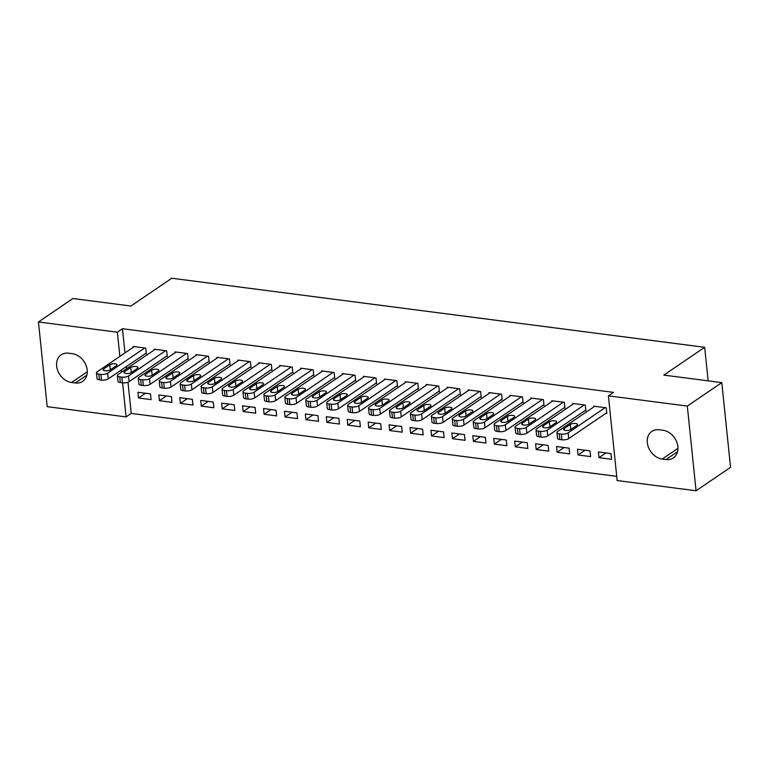 <?xml version="1.0" encoding="UTF-8"?>
<svg xmlns="http://www.w3.org/2000/svg" width="769" height="769" viewBox="0 0 769 769"><rect width="100%" height="100%" fill="white"/><g stroke="black" fill="none" stroke-linecap="round" stroke-linejoin="round"><path stroke-width="1.15" d="M127.99 382.193L131.22 413.414L616.728 476.347M131.22 413.414L126.116 416.894L47.207 406.666L38.45 321.971L117.359 332.198L119.858 356.393M38.45 321.971L72.93 298.516L130.913 306.033L171.775 278.234L704.683 347.309L663.82 375.099L721.793 382.616L730.55 467.312L696.07 490.766L617.161 480.538L608.404 395.843L687.313 406.07L696.07 490.766M708.153 380.847L704.683 347.309M171.996 402.331L171.4 396.602L158.847 394.978L159.443 400.697L171.996 402.331M166.219 356.412L167.267 356.547L166.671 350.827L154.117 349.193L154.194 349.991M213.859 407.753L213.263 402.033L200.709 400.409L201.305 406.128L213.859 407.753M208.082 361.834L209.13 361.978L208.534 356.249L195.98 354.624L196.057 355.413M255.721 413.184L255.125 407.455L242.571 405.83L243.158 411.55L255.721 413.184M249.944 367.265L250.992 367.399L250.396 361.68L237.842 360.046L237.919 360.844M297.584 418.605L296.988 412.886L284.434 411.261L285.02 416.981L297.584 418.605M291.807 372.686L292.854 372.83L292.258 367.101L279.705 365.477L279.781 366.265M339.446 424.036L338.85 418.307L326.296 416.683L326.883 422.402L339.446 424.036M333.669 378.117L334.717 378.252L334.121 372.532L321.567 370.898L321.644 371.696M381.309 429.458L380.713 423.738L368.159 422.104L368.745 427.833L381.309 429.458M375.532 383.539L376.579 383.673L375.983 377.954L363.429 376.329L363.506 377.118M423.171 434.889L422.575 429.16L410.021 427.535L410.608 433.255L423.171 434.889M417.394 388.97L418.442 389.104L417.846 383.385L405.292 381.751L405.369 382.549M465.034 440.31L464.438 434.591L451.884 432.957L452.47 438.686L465.034 440.31M459.256 394.391L460.304 394.526L459.708 388.806L447.154 387.182L447.231 387.97M506.896 445.741L506.3 440.012L493.746 438.388L494.332 444.107L506.896 445.741M501.119 399.822L502.167 399.957L501.571 394.237L489.017 392.603L489.094 393.401M548.758 451.163L548.162 445.443L535.609 443.809L536.195 449.538L548.758 451.163M542.981 405.244L544.029 405.378L543.433 399.659L530.879 398.034L530.956 398.823M590.621 456.594L590.025 450.865L577.471 449.24L578.057 454.96L590.621 456.594M584.844 410.675L585.891 410.809L585.296 405.09L572.742 403.456L572.818 404.254M608.404 395.843L613.518 392.373L122.473 328.719L124.972 352.923M126.376 366.563L126.606 368.755M605.77 413.386L606.818 413.52L606.232 407.801L593.668 406.167L593.755 406.964M611.547 459.304L610.961 453.575L598.397 451.951L598.993 457.67L611.547 459.304M563.908 407.964L564.955 408.099L564.369 402.37L551.806 400.745L551.892 401.533M569.685 453.873L569.098 448.154L556.535 446.529L557.131 452.249L569.685 453.873M522.045 402.533L523.093 402.668L522.507 396.948L509.943 395.314L510.03 396.112M527.822 448.452L527.236 442.733L514.672 441.098L515.268 446.827L527.822 448.452M480.183 397.112L481.231 397.246L480.644 391.517L468.081 389.893L468.167 390.681M485.96 443.021L485.374 437.301L472.81 435.677L473.406 441.396L485.96 443.021M438.32 391.681L439.368 391.815L438.782 386.096L426.218 384.471L426.305 385.259M444.098 437.599L443.511 431.88L430.948 430.246L431.544 435.975L444.098 437.599M396.458 386.259L397.506 386.394L396.919 380.665L384.356 379.04L384.442 379.828M402.235 432.168L401.649 426.449L389.085 424.824L389.681 430.544L402.235 432.168M354.596 380.828L355.643 380.963L355.057 375.243L342.493 373.619L342.58 374.407M360.373 426.747L359.786 421.028L347.223 419.393L347.819 425.122L360.373 426.747M312.733 375.407L313.781 375.541L313.194 369.812L300.631 368.188L300.717 368.976M318.51 421.316L317.924 415.596L305.36 413.972L305.956 419.691L318.51 421.316M270.871 369.976L271.918 370.11L271.332 364.391L258.769 362.766L258.855 363.554M276.648 415.894L276.061 410.175L263.498 408.541L264.094 414.27L276.648 415.894M229.008 364.554L230.056 364.689L229.47 358.96L216.906 357.335L216.993 358.123M234.785 410.463L234.199 404.744L221.635 403.119L222.231 408.839L234.785 410.463M187.146 359.123L188.194 359.258L187.607 353.538L175.044 351.914L175.13 352.702M192.932 405.042L192.337 399.322L179.773 397.688L180.369 403.417L192.932 405.042M145.283 353.702L146.331 353.836L145.745 348.117L133.181 346.483L133.268 347.28M151.07 399.62L150.474 393.891L137.911 392.267L138.507 397.986L151.07 399.62M71.555 382.491A15.764 12.285 55.8 0 1 57.704 370.552A15.764 12.285 55.8 0 1 61.174 354.807A15.764 12.285 55.8 0 1 68.528 353.192L72.286 353.682A15.764 12.285 55.8 0 1 86.138 365.621A15.764 12.285 55.8 0 1 82.668 381.366A15.764 12.285 55.8 0 1 75.314 382.981L71.555 382.491L87.282 371.792M121.271 370.033L121.502 372.234M122.598 382.837L126.116 416.894M721.793 382.616L687.313 406.07M122.473 328.719L117.359 332.198M662.965 430.246A15.764 12.285 55.8 0 1 676.816 442.185A15.764 12.285 55.8 0 1 673.346 457.93A15.764 12.285 55.8 0 1 665.992 459.545L662.224 459.055A15.764 12.285 55.8 0 1 648.382 447.116A15.764 12.285 55.8 0 1 651.852 431.371A15.764 12.285 55.8 0 1 659.196 429.756L662.965 430.246M605.962 452.931L598.993 457.67M585.036 450.221L578.057 454.96M564.1 447.51L557.131 452.249M543.174 444.79L536.195 449.538M522.238 442.079L515.268 446.827M501.311 439.368L494.332 444.107M480.375 436.657L473.406 441.396M459.449 433.937L452.47 438.686M438.513 431.226L431.544 435.975M417.586 428.516L410.608 433.255M396.65 425.805L389.681 430.544M375.724 423.085L368.745 427.833M354.788 420.374L347.819 425.122M333.861 417.663L326.883 422.402M312.925 414.952L305.956 419.691M291.999 412.242L285.02 416.981M271.063 409.521L264.094 414.27M250.136 406.811L243.158 411.55M229.2 404.1L222.231 408.839M208.274 401.389L201.305 406.128M187.338 398.669L180.369 403.417M166.412 395.958L159.443 400.697M145.476 393.247L138.507 397.986M605.184 407.666L568.118 432.87A4.931 1.759 -5.9 0 1 561.38 434.062L559.284 433.793A4.931 1.759 -5.9 0 1 556.939 432.562A4.931 1.759 -5.9 0 1 557.66 431.515L594.716 406.311M556.939 432.562L557.535 438.292A4.931 1.759 174.1 0 0 559.88 439.522L561.976 439.791A4.931 1.759 174.1 0 0 568.714 438.599L606.741 412.732M570.838 429.496A3.941 1.403 174.1 0 1 566.493 430.525A3.941 1.403 174.1 0 1 563.562 429.467A3.941 1.403 174.1 0 1 564.138 428.631L570.271 424.459A3.941 1.403 174.1 0 1 574.606 423.44A3.941 1.403 174.1 0 1 577.538 424.488A3.941 1.403 174.1 0 1 576.961 425.334L570.838 429.496M584.248 404.946L547.192 430.159A4.931 1.759 -5.9 0 1 540.453 431.351L538.358 431.082A4.931 1.759 -5.9 0 1 536.012 429.852A4.931 1.759 -5.9 0 1 536.724 428.804L573.789 403.59M536.012 429.852L536.599 435.571A4.931 1.759 174.1 0 0 538.944 436.802L541.04 437.08A4.931 1.759 174.1 0 0 547.778 435.879L585.805 410.021M549.902 426.785A3.941 1.403 174.1 0 1 545.567 427.814A3.941 1.403 174.1 0 1 542.635 426.757A3.941 1.403 174.1 0 1 543.202 425.92L549.335 421.748A3.941 1.403 174.1 0 1 553.68 420.73A3.941 1.403 174.1 0 1 556.602 421.777A3.941 1.403 174.1 0 1 556.035 422.614L549.902 426.785L549.335 421.748M563.321 402.235L526.256 427.449A4.931 1.759 -5.9 0 1 519.517 428.641L517.422 428.371A4.931 1.759 -5.9 0 1 515.076 427.141A4.931 1.759 -5.9 0 1 515.797 426.093L552.853 400.88M515.076 427.141L515.672 432.86A4.931 1.759 174.1 0 0 518.018 434.091L520.113 434.36A4.931 1.759 174.1 0 0 526.852 433.168L564.879 407.301M528.976 424.075A3.941 1.403 174.1 0 1 524.631 425.094A3.941 1.403 174.1 0 1 521.699 424.046A3.941 1.403 174.1 0 1 522.276 423.21L528.409 419.038A3.941 1.403 174.1 0 1 532.744 418.019A3.941 1.403 174.1 0 1 535.676 419.067A3.941 1.403 174.1 0 1 535.099 419.903L528.976 424.075M542.385 399.524L505.329 424.728A4.931 1.759 -5.9 0 1 498.591 425.93L496.495 425.661A4.931 1.759 -5.9 0 1 494.15 424.421A4.931 1.759 -5.9 0 1 494.861 423.373L531.927 398.169M494.15 424.421L494.736 430.15A4.931 1.759 174.1 0 0 497.082 431.38L499.177 431.649A4.931 1.759 174.1 0 0 505.915 430.457L543.943 404.59M508.04 421.364A3.941 1.403 174.1 0 1 503.705 422.383A3.941 1.403 174.1 0 1 500.773 421.335A3.941 1.403 174.1 0 1 501.34 420.489L507.473 416.327A3.941 1.403 174.1 0 1 511.818 415.298A3.941 1.403 174.1 0 1 514.74 416.356A3.941 1.403 174.1 0 1 514.173 417.192L508.04 421.364M521.459 396.814L484.393 422.018A4.931 1.759 -5.9 0 1 477.655 423.21L475.559 422.94A4.931 1.759 -5.9 0 1 473.214 421.71A4.931 1.759 -5.9 0 1 473.935 420.662L510.991 395.458M473.214 421.71L473.81 427.439A4.931 1.759 174.1 0 0 476.155 428.669L478.251 428.939A4.931 1.759 174.1 0 0 484.989 427.747L523.016 401.879M487.113 418.644A3.941 1.403 174.1 0 1 482.769 419.672A3.941 1.403 174.1 0 1 479.837 418.615A3.941 1.403 174.1 0 1 480.414 417.778L486.546 413.607A3.941 1.403 174.1 0 1 490.882 412.588A3.941 1.403 174.1 0 1 493.813 413.635A3.941 1.403 174.1 0 1 493.237 414.481L487.113 418.644M500.523 394.093L463.467 419.307A4.931 1.759 -5.9 0 1 456.728 420.499L454.633 420.23A4.931 1.759 -5.9 0 1 452.287 418.999A4.931 1.759 -5.9 0 1 452.999 417.952L490.064 392.738M452.287 418.999L452.874 424.719A4.931 1.759 174.1 0 0 455.219 425.949L457.315 426.228A4.931 1.759 174.1 0 0 464.053 425.026L502.08 399.169M466.177 415.933A3.941 1.403 174.1 0 1 461.842 416.961A3.941 1.403 174.1 0 1 458.91 415.904A3.941 1.403 174.1 0 1 459.478 415.068L465.61 410.896A3.941 1.403 174.1 0 1 469.955 409.877A3.941 1.403 174.1 0 1 472.877 410.925A3.941 1.403 174.1 0 1 472.31 411.761L466.177 415.933M479.596 391.383L442.531 416.596A4.931 1.759 -5.9 0 1 435.792 417.788L433.697 417.519A4.931 1.759 -5.9 0 1 431.351 416.289A4.931 1.759 -5.9 0 1 432.072 415.241L469.128 390.027M431.351 416.289L431.947 422.008A4.931 1.759 174.1 0 0 434.293 423.238L436.388 423.508A4.931 1.759 174.1 0 0 443.127 422.316L481.154 396.448M445.251 413.222A3.941 1.403 174.1 0 1 440.906 414.241A3.941 1.403 174.1 0 1 437.974 413.193A3.941 1.403 174.1 0 1 438.551 412.357L444.684 408.185A3.941 1.403 174.1 0 1 449.019 407.166A3.941 1.403 174.1 0 1 451.951 408.214A3.941 1.403 174.1 0 1 451.374 409.05L445.251 413.222M458.66 388.672L421.604 413.876A4.931 1.759 -5.9 0 1 414.866 415.077L412.77 414.808A4.931 1.759 -5.9 0 1 410.425 413.568A4.931 1.759 -5.9 0 1 411.136 412.52L448.202 387.316M410.425 413.568L411.011 419.297A4.931 1.759 174.1 0 0 413.357 420.528L415.452 420.797A4.931 1.759 174.1 0 0 422.191 419.605L460.218 393.738M424.315 410.511A3.941 1.403 174.1 0 1 419.98 411.53A3.941 1.403 174.1 0 1 417.048 410.483A3.941 1.403 174.1 0 1 417.615 409.637L423.748 405.474A3.941 1.403 174.1 0 1 428.093 404.446A3.941 1.403 174.1 0 1 431.015 405.503A3.941 1.403 174.1 0 1 430.448 406.34L424.315 410.511M437.734 385.961L400.668 411.165A4.931 1.759 -5.9 0 1 393.93 412.367L391.834 412.088A4.931 1.759 -5.9 0 1 389.489 410.857A4.931 1.759 -5.9 0 1 390.21 409.81L427.266 384.606M389.489 410.857L390.085 416.587A4.931 1.759 174.1 0 0 392.43 417.817L394.526 418.086A4.931 1.759 174.1 0 0 401.264 416.894L439.291 391.027M403.389 407.801A3.941 1.403 174.1 0 1 399.044 408.82A3.941 1.403 174.1 0 1 396.112 407.772A3.941 1.403 174.1 0 1 396.689 406.926L402.821 402.754A3.941 1.403 174.1 0 1 407.157 401.735A3.941 1.403 174.1 0 1 410.088 402.783A3.941 1.403 174.1 0 1 409.512 403.629L403.389 407.801M416.798 383.25L379.742 408.454A4.931 1.759 -5.9 0 1 373.003 409.646L370.908 409.377A4.931 1.759 -5.9 0 1 368.562 408.147A4.931 1.759 -5.9 0 1 369.274 407.099L406.34 381.885M368.562 408.147L369.149 413.866A4.931 1.759 174.1 0 0 371.494 415.097L373.59 415.375A4.931 1.759 174.1 0 0 380.328 414.174L418.355 388.316M382.453 405.08A3.941 1.403 174.1 0 1 378.117 406.109A3.941 1.403 174.1 0 1 375.185 405.052A3.941 1.403 174.1 0 1 375.753 404.215L381.885 400.043A3.941 1.403 174.1 0 1 386.23 399.024A3.941 1.403 174.1 0 1 389.152 400.072A3.941 1.403 174.1 0 1 388.585 400.918L382.453 405.08M395.872 380.53L358.806 405.744A4.931 1.759 -5.9 0 1 352.067 406.936L349.972 406.666A4.931 1.759 -5.9 0 1 347.626 405.436A4.931 1.759 -5.9 0 1 348.347 404.388L385.404 379.175M347.626 405.436L348.222 411.155A4.931 1.759 174.1 0 0 350.568 412.386L352.663 412.655A4.931 1.759 174.1 0 0 359.402 411.463L397.429 385.596M361.526 402.37A3.941 1.403 174.1 0 1 357.181 403.389A3.941 1.403 174.1 0 1 354.249 402.341A3.941 1.403 174.1 0 1 354.826 401.505L360.959 397.333A3.941 1.403 174.1 0 1 365.294 396.314A3.941 1.403 174.1 0 1 368.226 397.362A3.941 1.403 174.1 0 1 367.649 398.198L361.526 402.37M374.936 377.819L337.879 403.033A4.931 1.759 -5.9 0 1 331.141 404.225L329.045 403.956A4.931 1.759 -5.9 0 1 326.7 402.725A4.931 1.759 -5.9 0 1 327.411 401.668L364.477 376.464M326.7 402.725L327.286 408.445A4.931 1.759 174.1 0 0 329.632 409.675L331.727 409.944A4.931 1.759 174.1 0 0 338.466 408.752L376.493 382.885M340.59 399.659A3.941 1.403 174.1 0 1 336.255 400.678A3.941 1.403 174.1 0 1 333.323 399.63A3.941 1.403 174.1 0 1 333.89 398.784L340.023 394.622A3.941 1.403 174.1 0 1 344.368 393.593A3.941 1.403 174.1 0 1 347.29 394.651A3.941 1.403 174.1 0 1 346.723 395.487L340.59 399.659M354.009 375.109L316.943 400.313A4.931 1.759 -5.9 0 1 310.205 401.514L308.109 401.235A4.931 1.759 -5.9 0 1 305.764 400.005A4.931 1.759 -5.9 0 1 306.485 398.957L343.541 373.753M305.764 400.005L306.36 405.734A4.931 1.759 174.1 0 0 308.705 406.964L310.801 407.234A4.931 1.759 174.1 0 0 317.539 406.042L355.566 380.174M319.664 396.948A3.941 1.403 174.1 0 1 315.319 397.967A3.941 1.403 174.1 0 1 312.387 396.919A3.941 1.403 174.1 0 1 312.964 396.073L319.097 391.902A3.941 1.403 174.1 0 1 323.432 390.883A3.941 1.403 174.1 0 1 326.364 391.93A3.941 1.403 174.1 0 1 325.787 392.776L319.664 396.948M333.073 372.398L296.017 397.602A4.931 1.759 -5.9 0 1 289.279 398.794L287.183 398.525A4.931 1.759 -5.9 0 1 284.838 397.294A4.931 1.759 -5.9 0 1 285.549 396.246L322.615 371.033M284.838 397.294L285.424 403.014A4.931 1.759 174.1 0 0 287.769 404.244L289.865 404.523A4.931 1.759 174.1 0 0 296.603 403.321L334.63 377.464M298.728 394.228A3.941 1.403 174.1 0 1 294.392 395.256A3.941 1.403 174.1 0 1 291.461 394.199A3.941 1.403 174.1 0 1 292.028 393.363L298.161 389.191A3.941 1.403 174.1 0 1 302.505 388.172A3.941 1.403 174.1 0 1 305.428 389.22A3.941 1.403 174.1 0 1 304.86 390.066L298.728 394.228M312.147 369.678L275.081 394.891A4.931 1.759 -5.9 0 1 268.343 396.083L266.247 395.814A4.931 1.759 -5.9 0 1 263.902 394.584A4.931 1.759 -5.9 0 1 264.623 393.536L301.679 368.322M263.902 394.584L264.498 400.303A4.931 1.759 174.1 0 0 266.843 401.533L268.939 401.803A4.931 1.759 174.1 0 0 275.677 400.611L313.704 374.743M277.801 391.517A3.941 1.403 174.1 0 1 273.456 392.536A3.941 1.403 174.1 0 1 270.525 391.488A3.941 1.403 174.1 0 1 271.101 390.652L277.234 386.48A3.941 1.403 174.1 0 1 281.569 385.461A3.941 1.403 174.1 0 1 284.501 386.509A3.941 1.403 174.1 0 1 283.924 387.345L277.801 391.517M291.211 366.967L254.154 392.18A4.931 1.759 -5.9 0 1 247.416 393.372L245.321 393.103A4.931 1.759 -5.9 0 1 242.975 391.873A4.931 1.759 -5.9 0 1 243.686 390.815L280.752 365.611M242.975 391.873L243.562 397.592A4.931 1.759 174.1 0 0 245.907 398.823L248.003 399.092A4.931 1.759 174.1 0 0 254.741 397.9L292.768 372.033M256.865 388.806A3.941 1.403 174.1 0 1 252.53 389.825A3.941 1.403 174.1 0 1 249.598 388.778A3.941 1.403 174.1 0 1 250.165 387.941L256.298 383.769A3.941 1.403 174.1 0 1 260.643 382.741A3.941 1.403 174.1 0 1 263.565 383.798A3.941 1.403 174.1 0 1 262.998 384.635L256.865 388.806L256.298 383.769M270.284 364.256L233.218 389.46A4.931 1.759 -5.9 0 1 226.48 390.662L224.385 390.383A4.931 1.759 -5.9 0 1 222.039 389.152A4.931 1.759 -5.9 0 1 222.76 388.105L259.816 362.901M222.039 389.152L222.635 394.882A4.931 1.759 174.1 0 0 224.981 396.112L227.076 396.381A4.931 1.759 174.1 0 0 233.814 395.189L271.841 369.322M235.939 386.096A3.941 1.403 174.1 0 1 231.594 387.115A3.941 1.403 174.1 0 1 228.662 386.067A3.941 1.403 174.1 0 1 229.239 385.221L235.372 381.059A3.941 1.403 174.1 0 1 239.707 380.03A3.941 1.403 174.1 0 1 242.639 381.088A3.941 1.403 174.1 0 1 242.062 381.924L235.939 386.096M249.348 361.545L212.292 386.749A4.931 1.759 -5.9 0 1 205.554 387.941L203.458 387.672A4.931 1.759 -5.9 0 1 201.113 386.442A4.931 1.759 -5.9 0 1 201.824 385.394L238.89 360.18M201.113 386.442L201.699 392.161A4.931 1.759 174.1 0 0 204.045 393.392L206.14 393.67A4.931 1.759 174.1 0 0 212.878 392.469L250.905 366.611M215.003 383.375A3.941 1.403 174.1 0 1 210.668 384.404A3.941 1.403 174.1 0 1 207.736 383.347A3.941 1.403 174.1 0 1 208.303 382.51L214.436 378.338A3.941 1.403 174.1 0 1 218.781 377.319A3.941 1.403 174.1 0 1 221.703 378.367A3.941 1.403 174.1 0 1 221.136 379.213L215.003 383.375L214.436 378.338M228.422 358.825L191.356 384.039A4.931 1.759 -5.9 0 1 184.618 385.231L182.522 384.961A4.931 1.759 -5.9 0 1 180.177 383.731A4.931 1.759 -5.9 0 1 180.898 382.683L217.954 357.47M180.177 383.731L180.773 389.45A4.931 1.759 174.1 0 0 183.118 390.681L185.214 390.95A4.931 1.759 174.1 0 0 191.952 389.758L229.979 363.891M194.076 380.665A3.941 1.403 174.1 0 1 189.732 381.684A3.941 1.403 174.1 0 1 186.8 380.636A3.941 1.403 174.1 0 1 187.376 379.799L193.509 375.628A3.941 1.403 174.1 0 1 197.844 374.609A3.941 1.403 174.1 0 1 200.776 375.657A3.941 1.403 174.1 0 1 200.2 376.493L194.076 380.665M207.486 356.114L170.43 381.328A4.931 1.759 -5.9 0 1 163.691 382.52L161.596 382.251A4.931 1.759 -5.9 0 1 159.25 381.02A4.931 1.759 -5.9 0 1 159.962 379.963L197.027 354.759M159.25 381.02L159.837 386.74A4.931 1.759 174.1 0 0 162.192 387.97L164.278 388.239A4.931 1.759 174.1 0 0 171.016 387.047L209.043 361.18M173.14 377.954A3.941 1.403 174.1 0 1 168.805 378.973A3.941 1.403 174.1 0 1 165.873 377.925A3.941 1.403 174.1 0 1 166.44 377.089L172.573 372.917A3.941 1.403 174.1 0 1 176.918 371.888A3.941 1.403 174.1 0 1 179.84 372.946A3.941 1.403 174.1 0 1 179.273 373.782L173.14 377.954L172.573 372.917M186.559 353.404L149.494 378.608A4.931 1.759 -5.9 0 1 142.755 379.809L140.66 379.53A4.931 1.759 -5.9 0 1 138.314 378.3A4.931 1.759 -5.9 0 1 139.035 377.252L176.091 352.048M138.314 378.3L138.91 384.029A4.931 1.759 174.1 0 0 141.256 385.259L143.351 385.529A4.931 1.759 174.1 0 0 150.09 384.337L188.117 358.469M152.214 375.243A3.941 1.403 174.1 0 1 147.869 376.262A3.941 1.403 174.1 0 1 144.947 375.214A3.941 1.403 174.1 0 1 145.514 374.368L151.647 370.206A3.941 1.403 174.1 0 1 155.982 369.178A3.941 1.403 174.1 0 1 158.914 370.235A3.941 1.403 174.1 0 1 158.337 371.071L152.214 375.243M165.623 350.693L128.567 375.897A4.931 1.759 -5.9 0 1 121.829 377.089L119.733 376.82A4.931 1.759 -5.9 0 1 117.388 375.589A4.931 1.759 -5.9 0 1 118.099 374.541L155.165 349.337M117.388 375.589L117.974 381.309A4.931 1.759 174.1 0 0 120.329 382.549L122.415 382.818A4.931 1.759 174.1 0 0 129.154 381.616L167.181 355.759M131.278 372.523A3.941 1.403 174.1 0 1 126.943 373.551A3.941 1.403 174.1 0 1 124.011 372.494A3.941 1.403 174.1 0 1 124.578 371.658L130.711 367.486A3.941 1.403 174.1 0 1 135.056 366.467A3.941 1.403 174.1 0 1 137.978 367.515A3.941 1.403 174.1 0 1 137.411 368.361L131.278 372.523L130.711 367.486M144.697 347.973L107.631 373.186A4.931 1.759 -5.9 0 1 100.893 374.378L98.797 374.109A4.931 1.759 -5.9 0 1 96.452 372.878A4.931 1.759 -5.9 0 1 97.173 371.831L134.229 346.617M96.452 372.878L97.048 378.598A4.931 1.759 174.1 0 0 99.393 379.828L101.489 380.107A4.931 1.759 174.1 0 0 108.227 378.906L146.254 353.038M110.352 369.812A3.941 1.403 174.1 0 1 106.007 370.831A3.941 1.403 174.1 0 1 103.084 369.783A3.941 1.403 174.1 0 1 103.652 368.947L109.784 364.775A3.941 1.403 174.1 0 1 114.12 363.756A3.941 1.403 174.1 0 1 117.051 364.804A3.941 1.403 174.1 0 1 116.475 365.64L110.352 369.812M665.992 459.545L677.556 451.682M662.224 459.055L677.96 448.356M75.314 382.981L86.878 375.118M568.714 438.599L568.118 432.87M561.976 439.791L561.38 434.062M559.88 439.522L559.284 433.793M564.138 428.631L564.292 430.179M570.271 424.459L570.79 429.535M547.778 435.879L547.192 430.159M541.04 437.08L540.453 431.351M538.944 436.802L538.358 431.082M543.202 425.92L543.366 427.458M526.852 433.168L526.256 427.449M520.113 434.36L519.517 428.641M518.018 434.091L517.422 428.371M522.276 423.21L522.43 424.748M528.409 419.038L528.928 424.103M505.915 430.457L505.329 424.728M499.177 431.649L498.591 425.93M497.082 431.38L496.495 425.661M501.34 420.489L501.503 422.037M507.473 416.327L508.001 421.393M484.989 427.747L484.393 422.018M478.251 428.939L477.655 423.21M476.155 428.669L475.559 422.94M480.414 417.778L480.567 419.326M486.546 413.607L487.065 418.682M464.053 425.026L463.467 419.307M457.315 426.228L456.728 420.499M455.219 425.949L454.633 420.23M459.478 415.068L459.641 416.615M465.61 410.896L466.139 415.962M443.127 422.316L442.531 416.596M436.388 423.508L435.792 417.788M434.293 423.238L433.697 417.519M438.551 412.357L438.705 413.895M444.684 408.185L445.203 413.251M422.191 419.605L421.604 413.876M415.452 420.797L414.866 415.077M413.357 420.528L412.77 414.808M417.615 409.637L417.778 411.184M423.748 405.474L424.277 410.54M401.264 416.894L400.668 411.165M394.526 418.086L393.93 412.367M392.43 417.817L391.834 412.088M396.689 406.926L396.842 408.474M402.821 402.754L403.341 407.83M380.328 414.174L379.742 408.454M373.59 415.375L373.003 409.646M371.494 415.097L370.908 409.377M375.753 404.215L375.916 405.763M381.885 400.043L382.414 405.109M359.402 411.463L358.806 405.744M352.663 412.655L352.067 406.936M350.568 412.386L349.972 406.666M354.826 401.505L354.99 403.043M360.959 397.333L361.478 402.398M338.466 408.752L337.879 403.033M331.727 409.944L331.141 404.225M329.632 409.675L329.045 403.956M333.89 398.784L334.054 400.332M340.023 394.622L340.552 399.688M317.539 406.042L316.943 400.313M310.801 407.234L310.205 401.514M308.705 406.964L308.109 401.235M312.964 396.073L313.127 397.621M319.097 391.902L319.616 396.977M296.603 403.321L296.017 397.602M289.865 404.523L289.279 398.794M287.769 404.244L287.183 398.525M292.028 393.363L292.191 394.91M298.161 389.191L298.689 394.257M275.677 400.611L275.081 394.891M268.939 401.803L268.343 396.083M266.843 401.533L266.247 395.814M271.101 390.652L271.265 392.19M277.234 386.48L277.753 391.546M254.741 397.9L254.154 392.18M248.003 399.092L247.416 393.372M245.907 398.823L245.321 393.103M250.165 387.941L250.329 389.479M233.814 395.189L233.218 389.46M227.076 396.381L226.48 390.662M224.981 396.112L224.385 390.383M229.239 385.221L229.402 386.769M235.372 381.059L235.891 386.125M212.878 392.469L212.292 386.749M206.14 393.67L205.554 387.941M204.045 393.392L203.458 387.672M208.303 382.51L208.466 384.058M191.952 389.758L191.356 384.039M185.214 390.95L184.618 385.231M183.118 390.681L182.522 384.961M187.376 379.799L187.54 381.337M193.509 375.628L194.028 380.693M171.016 387.047L170.43 381.328M164.278 388.239L163.691 382.52M162.192 387.97L161.596 382.251M166.44 377.089L166.604 378.627M150.09 384.337L149.494 378.608M143.351 385.529L142.755 379.809M141.256 385.259L140.66 379.53M145.514 374.368L145.677 375.916M151.647 370.206L152.166 375.272M129.154 381.616L128.567 375.897M122.415 382.818L121.829 377.089M120.329 382.549L119.733 376.82M124.578 371.658L124.741 373.205M108.227 378.906L107.631 373.186M101.489 380.107L100.893 374.378M99.393 379.828L98.797 374.109M103.652 368.947L103.815 370.485M109.784 364.775L110.303 369.841"/></g></svg>
